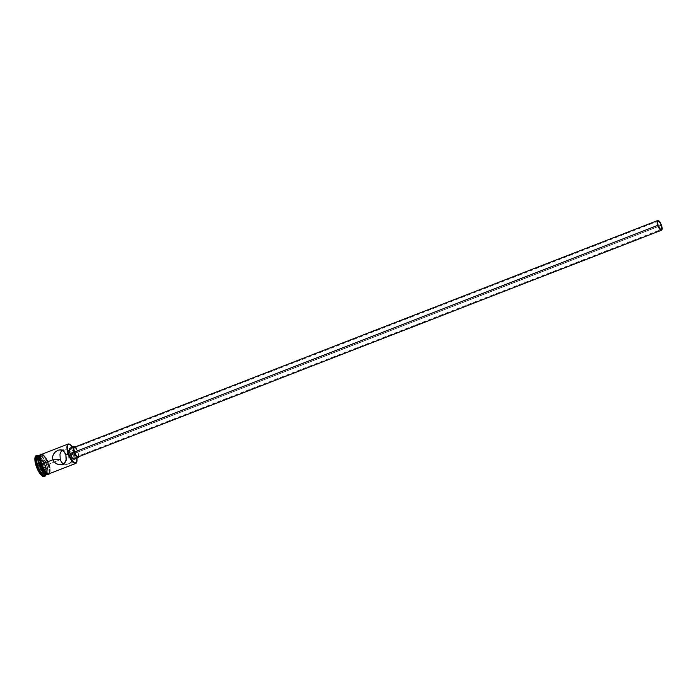 <?xml version="1.0" encoding="UTF-8"?>
<svg xmlns="http://www.w3.org/2000/svg" width="697" height="697" viewBox="0 0 697 697"><rect width="100%" height="100%" fill="white"/><g stroke="black" fill="none" stroke-linecap="round" stroke-linejoin="round"><path stroke-width="0.52" stroke-dasharray="3.48 2.61" d="M65.492 464.594L63.349 463.914L65.492 464.594L68.027 464.158L70.589 462.608L72.54 460.342L73.551 457.572L73.29 454.618L71.164 454.644L70.806 453.825L71.164 454.644L658.465 226.394L71.164 454.644L75.642 453.703A10.411 3.511 -111.2 0 1 76.679 462.172A10.411 3.511 68.8 0 0 75.642 453.703L75.799 453.608A10.115 3.407 -111.2 0 1 76.914 458.199M67.984 454.679L658.064 225.349L67.984 454.679L67.679 453.86L67.984 454.679L65.858 454.705L67.984 454.679L68.254 455.542L67.984 454.679M67.365 453.12L67.679 453.86L67.365 453.12M66.816 451.944L67.078 452.475L66.816 451.944M66.842 450.976L69.073 451.917L70.806 453.825L69.073 451.917L66.607 451.037M77.986 456.979A5.21 1.751 68.8 0 0 77.959 452.1L661.514 225.305L77.959 452.1L78.517 456.187M74.344 459.192A5.951 2.004 68.8 0 0 74.309 453.625L78.23 452.1A5.951 2.004 -111.2 0 1 78.892 456.631M76.984 458.896L75.642 453.703A10.411 3.511 68.8 0 0 69.744 444.32A10.411 3.511 -111.2 0 1 75.642 453.703L73.29 454.618L71.678 452.074L67.722 449.948L65.457 449.731L62.634 450.471M71.146 462.102L73.185 459.009L73.29 454.618L70.51 451.125L65.457 449.731M44.242 476.478A11.161 3.764 68.8 0 0 44.181 466.032L44.835 465.779A11.161 3.764 -111.2 0 1 46.202 472.662A11.161 3.764 -111.2 0 1 45.88 475.04A11.161 3.764 68.8 0 0 46.202 472.662A11.161 3.764 68.8 0 0 44.835 465.779L46.76 464.864A9.967 3.363 -111.2 0 1 47.692 473.15A9.967 3.363 -111.2 0 1 47.457 473.638A9.967 3.363 -111.2 0 1 39.642 464.951L38.474 459.741L38.893 456.274L40.766 455.716L43.467 458.251L47.318 466.694L47.98 471.503L47.03 474.091L45.636 474.108L43.876 472.723L39.642 464.951A9.967 3.363 -111.2 0 1 40.443 455.603A9.967 3.363 -111.2 0 1 40.949 455.803A9.967 3.363 -111.2 0 1 46.76 464.864L46.533 465.021A10.411 3.511 -111.2 0 1 46.769 474.674A10.411 3.511 68.8 0 0 47.509 473.672A10.411 3.511 68.8 0 0 46.533 465.021L45.227 465.526A10.411 3.511 -111.2 0 1 46.464 472.914A10.411 3.511 -111.2 0 1 46.202 474.178A10.411 3.511 -111.2 0 1 45.854 474.831M48.929 473.855A10.411 3.511 68.8 0 0 48.877 464.106L60.238 459.689L48.877 464.106L48.163 462.198L48.903 464.106A10.49 3.537 -111.2 0 1 49.321 473.707M48.285 474.108L46.978 474.613A10.411 3.511 68.8 0 0 47.779 473.794A10.411 3.511 68.8 0 0 46.926 464.864L48.224 464.359A10.411 3.511 -111.2 0 1 48.59 473.934A10.411 3.511 -111.2 0 1 48.285 474.108A10.411 3.511 -111.2 0 1 40.792 464.446L40.792 464.446A10.411 3.511 -111.2 0 1 40.74 454.697A10.411 3.511 -111.2 0 1 41.079 454.618A10.411 3.511 -111.2 0 1 48.224 464.359L46.926 464.864L42.5 456.744L40.661 455.298L39.206 455.315M45.279 475.276A10.411 3.511 68.8 0 0 46.464 472.914A10.411 3.511 68.8 0 0 45.227 465.526A10.411 3.511 68.8 0 0 40.208 456.805A10.411 3.511 68.8 0 0 37.734 455.864M48.616 474.004A10.49 3.537 68.8 0 0 48.25 464.359A10.49 3.537 68.8 0 0 41.149 454.549A10.49 3.537 68.8 0 0 40.766 464.446L39.563 459.001L39.668 456.291L41.175 454.618L43.806 456.239L46.673 460.612L48.807 466.267L49.496 471.294L48.502 473.995L47.047 474.012L45.209 472.566L40.792 464.446M41.776 454.287A10.49 3.537 -111.2 0 1 48.903 464.106L50.184 471.094L49.182 473.812M72.601 447.099A10.115 3.407 -111.2 0 1 75.799 453.608L72.453 446.89M71.242 448.467L73.899 452.527L75.032 457.581M74.945 458.286L74.753 458.809M35.922 455.803L37.472 455.786L39.441 457.328L43.414 463.984L45.497 471.869L45.026 475.746L43.772 476.565M37.507 458.164L36.253 462.155L38.945 470.066L42.892 473.995L44.146 470.005L41.454 462.094L37.507 458.164L41.454 462.094L44.146 470.005L46.603 468.828L45.392 472.653L43.048 473.568L44.251 469.743L41.663 462.155L44.016 461.24L46.603 468.828L44.251 469.743L41.663 462.155L37.882 458.391L40.226 457.476L44.016 461.24L41.454 462.094L37.882 458.391L36.671 462.216L39.023 461.301L40.226 457.476L37.507 458.164L36.671 462.216L39.259 469.804L41.602 468.889L39.023 461.301L36.253 462.155L37.507 458.164M38.466 455.803A10.411 3.511 -111.2 0 1 39.154 456.056A10.411 3.511 -111.2 0 1 40.208 456.805A10.411 3.511 -111.2 0 1 45.227 465.526L44.835 465.779A11.161 3.764 68.8 0 0 40.182 457.162A11.161 3.764 68.8 0 0 38.335 455.629A11.161 3.764 -111.2 0 1 40.182 457.162A11.161 3.764 -111.2 0 1 44.835 465.779L44.181 466.032A11.161 3.764 68.8 0 0 36.505 455.594M39.241 455.298A10.411 3.511 -111.2 0 1 46.533 465.021A10.411 3.511 68.8 0 0 40.461 455.542A10.411 3.511 68.8 0 0 39.241 455.298M46.533 474.701L47.701 473.934L48.189 471.799L46.926 464.864A10.411 3.511 68.8 0 0 40.583 455.272A10.411 3.511 68.8 0 0 39.433 455.202L40.74 454.697M48.529 474.065L49.382 472.575L49.487 469.848L47.527 462.433L43.798 456.178L41.951 454.723L39.973 455.315M39.764 460.673L40.182 462.52M41.489 466.371L42.334 468.218M46.176 473.533L47.074 474.082M41.14 454.488L42.604 454.47L44.451 455.925L48.18 462.181L45.436 457.197L43.502 455.089M41.829 454.357L41.167 454.557M48.494 473.943L49.156 473.742M49.661 473.176L49.87 467.853M48.877 464.106A10.411 3.511 68.8 0 0 41.384 454.444M66.215 449.739L62.059 450.828M68.48 456.378L68.254 455.542L68.48 456.378M68.837 457.885L68.672 457.18L68.837 457.885M69.186 458.957L69.003 458.487L69.186 458.957M70.78 458.469L71.094 457.859L70.78 458.469M71.312 457.145L71.416 456.343L71.312 457.145M71.373 455.498L71.164 454.644L71.373 455.498M69.988 463.087L70.589 462.608M66.084 464.594L69.351 463.505M73.934 446.585L73.943 446.577A5.951 2.004 -111.2 0 1 78.23 452.1L74.309 453.625A5.951 2.004 68.8 0 0 70.031 448.101M78.866 456.762L77.811 451.011L74.649 446.638M75.276 447.596L77.959 452.1A5.21 1.751 68.8 0 0 74.213 447.274M45.392 472.653L41.602 468.889L39.259 469.804L43.048 473.568L45.392 472.653L41.602 468.889L39.023 461.301L40.226 457.476L44.016 461.24L46.603 468.828L45.392 472.653M44.251 469.743L42.892 473.995L44.251 469.743M43.048 473.568L38.945 470.066L43.048 473.568M39.259 469.804L36.253 462.155L39.259 469.804M658.038 221.167L66.677 451.003M60.212 449.792L65.701 449.731M47.509 473.672L47.692 473.15M45.88 475.049L46.202 474.178M49.687 473.568L50.097 468.863L48.929 464.115L45.619 457.345L42.142 454.148M38.335 455.629L39.154 456.056M40.461 455.542L40.949 455.803M60.386 464.672L65.884 464.603M69.909 459.323L661.27 229.487"/><path stroke-width="1.05" d="M68.201 453.791A10.411 3.511 68.8 0 0 76.618 462.355A10.411 3.511 68.8 0 0 76.679 462.172A10.411 3.511 -111.2 0 1 75.694 463.453A10.411 3.511 -111.2 0 1 68.201 453.791L65.858 454.705L66.128 460.412L64.987 462.677L62.826 464.219L59.898 464.664L56.945 463.993L54.41 462.329L52.798 459.785L52.536 456.814L53.556 454.061L55.507 451.787L58.06 450.236L60.604 449.809L62.747 450.489L64.542 452.161L65.858 454.705L68.201 453.791A10.411 3.511 -111.2 0 1 68.149 444.041A10.411 3.511 -111.2 0 1 69.744 444.32A10.411 3.511 68.8 0 0 69.569 444.233A10.411 3.511 68.8 0 0 68.201 453.791L68.201 453.791M76.914 458.199A10.115 3.407 -111.2 0 1 76.748 462.006A10.115 3.407 -111.2 0 1 68.576 453.695L71.922 460.403L74.657 462.982L76.557 462.416L76.914 458.199M661.253 225.305L658.465 226.394L661.253 225.305L661.793 228.285L661.087 229.522L659.536 228.311L658.064 225.349A4.461 1.507 -111.2 0 1 658.038 221.167A4.461 1.507 -111.2 0 1 661.253 225.305A4.461 1.507 -111.2 0 1 661.27 229.487A4.461 1.507 -111.2 0 1 658.064 225.349L657.524 222.378L658.229 221.132L659.771 222.352L661.253 225.305M78.595 455.568L78.099 456.918L76.931 456.657L74.239 452.144A5.21 1.751 68.8 0 0 77.986 456.979L661.54 230.184A5.21 1.751 -111.2 0 1 657.794 225.349L74.239 452.144L73.847 447.613L74.832 447.317L75.746 448.04M657.768 220.479L74.213 447.274A5.21 1.751 68.8 0 0 74.239 452.144L657.794 225.349A5.21 1.751 -111.2 0 1 657.768 220.479A5.21 1.751 -111.2 0 1 661.514 225.305A5.21 1.751 -111.2 0 1 661.54 230.184M74.753 458.809L74.091 459.245L72.584 458.312L70.057 453.677A5.951 2.004 68.8 0 0 74.344 459.192L78.256 457.668A5.951 2.004 -111.2 0 1 73.978 452.153L70.057 453.677L69.334 449.713L69.9 448.162M78.892 456.631A5.951 2.004 -111.2 0 1 78.256 457.668M60.003 449.8L63.688 451.203L65.858 454.705L66.276 459.759L64.046 463.566L61.406 464.594L57.651 464.254L54.41 462.329L52.798 459.785L41.445 464.193A10.411 3.511 68.8 0 0 48.929 473.855L75.694 463.453M49.321 473.707A10.49 3.537 -111.2 0 1 41.419 464.193L52.798 459.785L60.238 459.689L59.968 453.974L61.109 451.717L63.27 450.175L61.109 451.717L59.968 453.974L60.238 459.689L52.798 459.785L52.536 456.814L53.556 454.061L55.507 451.787L58.06 450.236L60.604 449.809M45.854 474.831A10.411 3.511 -111.2 0 1 37.786 465.613L39.093 465.108A10.411 3.511 68.8 0 0 46.769 474.674A10.411 3.511 -111.2 0 1 46.586 474.77A10.411 3.511 -111.2 0 1 39.093 465.108L36.871 465.875A11.161 3.764 68.8 0 0 45.88 475.049A11.161 3.764 -111.2 0 1 44.896 476.225A11.161 3.764 -111.2 0 1 36.871 465.875L36.218 466.127A11.161 3.764 68.8 0 0 44.242 476.478L44.896 476.225M63.349 463.914L61.554 462.242L60.238 459.689L61.554 462.242L63.418 463.949M39.206 455.315L38.213 458.025L38.901 463.043L39.485 464.96L41.419 464.193L39.485 464.96A10.411 3.511 68.8 0 0 46.978 474.613L48.285 474.108M39.041 455.359A10.411 3.511 -111.2 0 1 39.241 455.298A10.411 3.511 68.8 0 0 39.093 465.108A10.411 3.511 -111.2 0 1 39.041 455.359L37.734 455.864A10.411 3.511 68.8 0 0 37.786 465.613A10.411 3.511 68.8 0 0 45.279 475.276L46.586 474.77M40.182 462.52L40.766 464.446A10.49 3.537 68.8 0 0 48.616 474.004M49.696 473.246L48.52 474.012L45.871 472.374L41.419 464.193A10.49 3.537 -111.2 0 1 41.776 454.287M72.601 447.099L69.717 444.311L67.809 444.878L67.382 448.398L68.576 453.695A10.115 3.407 -111.2 0 1 69.9 444.398A10.115 3.407 -111.2 0 1 72.601 447.099M70.284 448.049L71.242 448.467M75.032 457.581L74.945 458.286M44.477 476.356L42.926 476.373L40.957 474.823L36.985 468.175L34.902 460.29L35.016 457.38L35.922 455.803M36.505 455.594A11.161 3.764 68.8 0 0 36.157 455.681A11.161 3.764 68.8 0 0 36.218 466.127L36.871 465.875A11.161 3.764 -111.2 0 1 36.81 455.429A11.161 3.764 -111.2 0 1 38.335 455.629A11.161 3.764 68.8 0 0 36.871 465.875L37.786 465.613A10.411 3.511 -111.2 0 1 38.466 455.803M40.74 454.697L39.433 455.202A10.411 3.511 68.8 0 0 39.485 464.96L42.926 471.869L45.749 474.518L47.196 474.5M39.973 455.315L39.764 460.673M40.766 464.446L41.489 466.371M42.334 468.218L46.176 473.533M47.074 474.082L48.529 474.065M41.167 454.557L40.173 457.258L41.445 464.193L40.138 457.215L40.626 455.063L41.803 454.287M43.502 455.089L41.829 454.357M68.149 444.041L41.384 454.444A10.411 3.511 68.8 0 0 41.445 464.193L45.863 472.313L48.494 473.943L49.661 473.176M49.87 467.853L48.877 464.106M60.656 464.664L59.898 464.664M70.589 462.608L71.146 462.102M69.351 463.505L69.988 463.087M70.031 448.101A5.951 2.004 68.8 0 0 70.057 453.677L73.978 452.153A5.951 2.004 -111.2 0 1 73.943 446.577L70.031 448.101M75.154 446.951L74.196 446.533L73.333 447.491L74.387 453.242L77.045 457.302L78.386 457.607L78.953 456.065M661.514 225.305L659.798 221.855L657.663 220.531L657.297 223.476L659.519 228.808L660.93 230.132L661.906 229.844L661.514 225.305M42.142 454.148L40.835 454.183L39.607 456.012L39.581 459.732L41.323 466.032L43.292 470.022L46.516 473.873L48.694 474.43L49.687 473.568M36.157 455.681L36.81 455.429"/></g></svg>

